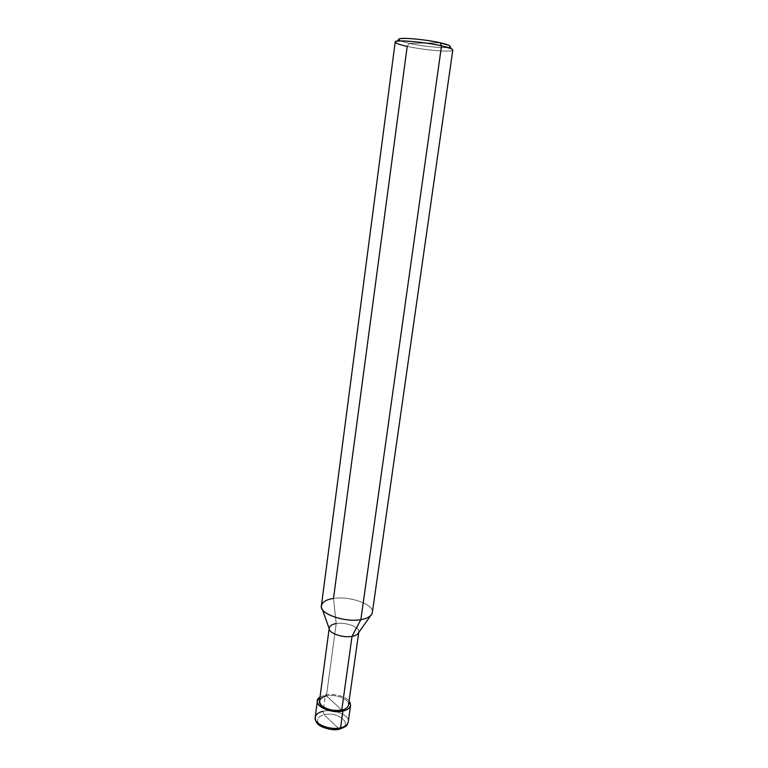 <?xml version="1.0" encoding="UTF-8"?>
<svg xmlns="http://www.w3.org/2000/svg" width="768" height="768" viewBox="0 0 768 768"><rect width="100%" height="100%" fill="white"/><g stroke="black" fill="none" stroke-linecap="round" stroke-linejoin="round"><path stroke-width="0.58" stroke-dasharray="3.84 2.88" d="M320.016 697.008L325.373 694.896L341.77 710.045L325.373 694.896L323.165 711.274L324.134 714.71L338.909 728.803C354.538 725.443 338.928 711.043 324.134 714.71C338.928 711.043 354.538 725.443 338.909 728.803L324.134 714.71C317.453 716.736 315.859 719.962 319.363 724.397C324.614 728.496 331.133 729.965 338.909 728.803C331.133 729.965 324.614 728.496 319.363 724.397C315.859 719.962 317.453 716.736 324.134 714.71L323.165 711.274C333.648 708.701 350.074 715.229 348.269 721.853C350.074 715.229 333.648 708.701 323.165 711.274L325.373 694.896C332.736 692.928 346.176 696.48 349.094 700.992C346.176 696.48 332.736 692.928 325.373 694.896L320.016 697.008M339.994 729.005L338.909 728.803M315.197 717.322C315.984 714.259 318.634 712.243 323.165 711.274M452.803 49.978C453.811 52.685 424.262 50.189 407.194 46.387L409.238 43.382C423.571 46.637 449.03 48.893 450.125 46.886C449.03 48.893 423.571 46.637 409.238 43.382L400.589 40.973L409.238 43.382L440.17 42.768L409.238 43.382L407.194 46.387C417.907 48.624 429.149 50.141 440.947 50.938C450.874 51.446 454.368 50.717 451.43 48.749M358.704 632.582L358.781 632.016C360.269 627.082 345.494 621.85 336.202 623.587L326.438 695.885L341.77 710.045C348.643 707.914 350.15 704.65 346.301 700.272C340.886 696.288 334.262 694.829 326.438 695.885C335.635 693.725 350.102 699.36 348.528 704.986M370.666 615.638L372.01 613.728C376.723 605.251 350.4 595.642 333.485 598.445L336.202 623.587C346.128 621.763 361.517 627.638 358.57 632.765M341.77 710.045L326.438 695.885L336.202 623.587L333.485 598.445C349.43 595.757 374.755 604.426 372.326 612.605M319.478 701.011C320.15 698.4 322.474 696.701 326.438 695.885M329.232 628.752C329.29 626.074 331.613 624.346 336.202 623.587M321.408 605.626C322.493 601.834 326.525 599.443 333.485 598.445L407.194 46.387C399.706 44.774 395.712 43.344 395.194 42.086M329.155 628.531L329.232 627.965M322.195 609.005L321.408 606.797"/><path stroke-width="1.15" d="M342.893 711.072C328.954 714.432 309.859 703.334 320.016 697.008L317.405 700.762C315.475 707.05 332.333 713.731 342.893 711.072C347.299 710.112 349.872 708.192 350.602 705.302L349.094 700.992C352.166 705.706 350.093 709.066 342.893 711.072L341.77 710.045L342.893 711.072L340.56 727.805C344.957 726.797 347.53 724.81 348.269 721.853C347.53 724.81 344.957 726.797 340.56 727.805L342.893 711.072M338.909 728.803L339.485 729.12L340.56 727.805L339.485 729.12C332.563 731.395 320.189 726.874 318.653 724.646C316.57 723.437 315.418 720.998 315.197 717.322C313.248 723.782 330.019 730.57 340.56 727.805C330.019 730.57 313.248 723.782 315.197 717.322L317.405 700.762M323.165 711.274C318.634 712.243 315.984 714.259 315.197 717.322M358.704 632.582L348.528 704.986C347.885 707.52 345.638 709.2 341.77 710.045L352.022 636.355L360.854 619.632L441.523 45.83L440.17 42.768C429.84 40.56 419.126 39.13 408.029 38.477C399.091 38.17 396.605 38.995 400.589 40.973C398.006 39.888 397.805 39.13 399.984 38.698C403.536 37.44 427.891 39.83 440.17 42.768L449.098 45.427L450.125 46.886C450.845 45.802 447.533 44.419 440.17 42.768L441.523 45.83C448.675 47.414 452.429 48.797 452.803 49.978L372.326 612.605C371.328 616.214 367.507 618.557 360.854 619.632C366.643 618.72 370.368 616.752 372.01 613.728M370.666 615.638L358.57 632.765C357.562 634.598 355.373 635.789 352.022 636.355C355.92 635.683 358.176 634.234 358.781 632.016M449.098 45.427L451.43 48.749L441.523 45.83C427.862 42.595 400.723 39.907 396.845 41.27C393.322 42.365 396.778 44.074 407.194 46.387L333.485 598.445C325.622 599.616 321.59 602.4 321.408 606.797C320.602 614.314 345.859 622.589 360.854 619.632L352.022 636.355L341.77 710.045C332.534 712.358 317.798 706.522 319.478 701.011L329.155 628.531M326.438 695.885C319.536 697.872 317.904 701.098 321.542 705.542C326.986 709.67 333.734 711.168 341.77 710.045M336.202 623.587C332.189 624.221 329.866 625.69 329.232 627.965C327.619 632.803 342.682 638.218 352.022 636.355C343.363 638.141 328.886 633.322 329.232 628.752L322.195 609.005M360.854 619.632C344.784 622.704 318.614 613.507 321.408 605.626L395.194 42.086C393.523 39.36 424.32 41.875 441.523 45.83L360.854 619.632M339.994 729.005C348.307 725.741 346.733 725.242 348.269 721.853L350.602 705.302M396.845 41.27L399.984 38.698"/></g></svg>
